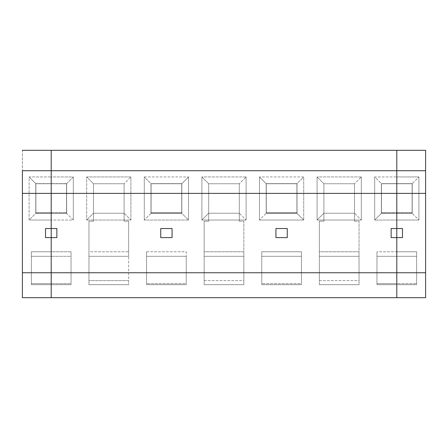 <?xml version="1.0" encoding="UTF-8"?>
<svg xmlns="http://www.w3.org/2000/svg" width="448" height="448" viewBox="0 0 448 448"><rect width="100%" height="100%" fill="white"/><g stroke="black" fill="none" stroke-linecap="round" stroke-linejoin="round"><path stroke-width="0.34" stroke-dasharray="2.24 1.68" d="M51.201 170.71L425.6 170.71L51.201 170.71M51.201 256.318L51.201 150.298L51.201 176.943L29.092 176.943L29.092 220.03L51.201 220.03L51.201 251.782L31.36 251.782L31.36 284.659L51.201 284.659L51.201 256.318L31.36 256.318L51.201 256.318L51.201 297.702L51.201 284.659L31.36 284.659L51.201 284.659L31.36 284.659L31.36 283.64L51.201 283.64L31.36 283.64L31.36 256.318L51.201 256.318L31.36 256.318L31.36 251.782L51.201 251.782L51.201 297.702L22.4 297.702L22.4 150.298L51.201 150.298L22.4 150.298L22.4 297.702L51.201 297.702L51.201 284.659L71.042 284.659L51.201 284.659L51.201 256.318L71.042 256.318L71.042 283.64L51.201 283.64L71.042 283.64L71.042 284.659L51.201 284.659L71.042 284.659L71.042 251.782L51.201 251.782L51.201 256.318L71.042 256.318L71.042 251.782L71.042 284.659L71.042 256.318L51.201 256.318L51.201 220.03L29.092 220.03L35.89 213.226L35.89 183.747L29.092 176.943L51.201 176.943L51.201 183.747L35.778 183.635L35.778 213.343L51.201 213.226L35.89 213.226L51.201 213.226L35.89 213.226L51.201 213.226L51.201 251.782L71.042 251.782L71.042 256.318L51.201 256.318M51.201 213.343L35.778 213.343L51.201 213.343L35.778 213.343L35.778 183.635L51.201 183.635L35.89 183.747L35.89 212.66L51.201 212.66L51.201 220.03L73.31 220.03L66.506 213.226L51.201 213.343L66.623 213.343L51.201 213.343L66.623 213.343L66.623 183.635L35.778 183.635L51.201 183.635L35.89 183.747L35.89 212.66L35.89 183.747L51.201 183.747L51.201 212.66L35.89 212.66L35.89 183.747L51.201 183.635L51.201 212.66L35.89 212.66L51.201 212.66L51.201 213.343L51.201 183.747L66.506 183.747L66.506 212.66L51.201 212.66L66.506 212.66L66.506 183.747L66.506 213.226L66.506 183.747L73.31 176.943L73.31 220.03L73.31 176.943L51.201 176.943L51.201 183.747L66.623 183.635L51.201 183.635L66.623 183.635L66.623 213.343L51.201 213.343M35.778 213.343L35.778 183.635L35.778 213.343M45.528 237.608L51.201 237.608L45.528 237.608L45.528 228.536L51.201 228.536L45.528 228.536L45.528 237.608M22.4 193.385L51.201 193.385L22.4 193.385M35.89 183.747L35.89 213.226L29.092 220.03L29.092 176.943L35.89 183.747L35.89 213.226L35.89 183.747M31.36 283.64L31.36 251.782L31.36 283.64M51.201 272.754L425.6 272.754L51.201 272.754M425.6 297.702L425.6 150.298L396.799 150.298L396.799 297.702L425.6 297.702L396.799 297.702L396.799 284.659L416.64 284.659L416.64 251.782L396.799 251.782L396.799 220.03L418.908 220.03L418.908 176.943L396.799 176.943L396.799 150.298L425.6 150.298L425.6 297.702M396.799 183.635L396.799 176.943L418.908 176.943L412.11 183.747L396.799 183.747L412.11 183.747L396.799 183.747L412.11 183.747L412.11 213.226L396.799 213.343L412.222 213.343L412.222 183.635L396.799 183.635L412.222 183.635L412.222 213.343L396.799 213.343L412.222 213.343L396.799 213.343L396.799 212.66L412.11 212.66L412.11 183.747L396.799 183.635L412.222 183.635L412.222 213.343L412.222 183.635L396.799 183.635L412.11 183.747L412.11 212.66L396.799 212.66L396.799 183.747L412.11 183.747L381.494 183.747L381.494 212.66L412.11 212.66L412.11 183.747L418.908 176.943L418.908 220.03L412.11 213.226L412.11 183.747L412.11 213.226L418.908 220.03L396.799 220.03L396.799 213.226L412.11 213.226L396.799 213.226L412.11 213.226L412.11 183.747L412.11 212.66L396.799 212.66L396.799 213.343L381.377 213.343L381.377 183.635L396.799 183.635L381.377 183.635L381.377 213.343L396.799 213.226L396.799 251.782L416.64 251.782L416.64 284.659L396.799 284.659L396.799 283.64L416.64 283.64L416.64 284.659L396.799 284.659L416.64 284.659L416.64 256.318L396.799 256.318L416.64 256.318L416.64 251.782L416.64 283.64L396.799 283.64L396.799 256.318L416.64 256.318L396.799 256.318L396.799 251.782L376.958 251.782L376.958 284.659L396.799 284.659L396.799 297.702L51.201 297.702L396.799 297.702L396.799 284.659L376.958 284.659L396.799 284.659L396.799 220.03L374.69 220.03L396.799 220.03L396.799 213.226L381.494 213.226L381.494 183.747L396.799 183.747L381.494 183.747L381.494 213.226L374.69 220.03L374.69 176.943L374.69 220.03L381.494 213.226L396.799 213.343L396.799 212.66L381.494 212.66L381.494 183.747L381.494 213.226L381.494 183.747L396.799 183.747L381.494 183.747L381.494 212.66L381.494 183.747L396.799 183.747L396.799 212.66L381.494 212.66L396.799 212.66L396.799 183.635L381.377 183.635L396.799 183.635M396.799 193.385L51.201 193.385L396.799 193.385M396.799 228.536L402.472 228.536L402.472 237.608L396.799 237.608L402.472 237.608L402.472 228.536L396.799 228.536M128.643 256.318L128.643 221.211L128.643 256.318L88.956 256.318L88.956 221.211L88.956 280.616L128.643 280.616L128.643 284.659L88.956 284.659L128.643 284.659L88.956 284.659L88.956 251.782L88.956 256.318L128.643 256.318L88.956 256.318L88.956 251.782L128.643 251.782L128.643 256.318L128.643 221.211L128.643 280.616L88.956 280.616L88.956 221.211L93.492 221.211L93.492 183.747L93.492 221.211L88.956 221.211L93.492 221.211L93.492 183.747L124.107 183.747L93.492 183.747L93.492 213.226L124.107 213.226L93.492 213.226L86.688 220.03L130.911 220.03L130.911 176.943L86.688 176.943L86.688 220.03L86.688 176.943L93.492 183.747L86.688 176.943L130.911 176.943L130.911 220.03L86.688 220.03L93.492 213.226L124.107 213.226L130.911 220.03L124.107 213.226L124.107 183.747L130.911 176.943L124.107 183.747L93.492 183.747L124.107 183.747L124.107 221.211L124.107 183.747L124.107 221.211L128.643 221.211L124.107 221.211L128.643 221.211L124.107 221.211L124.107 213.226L93.492 213.226L93.492 221.211L88.956 221.211L88.956 256.318L128.643 256.318M51.201 150.298L51.201 176.943L51.201 150.298L396.799 150.298L51.201 150.298M181.821 183.635L181.821 213.343L150.982 213.343L150.982 183.635L181.821 183.635L150.982 183.635L150.982 213.343L181.821 213.343L181.821 183.635L150.982 183.635L181.821 183.635L181.821 213.343L150.982 213.343L150.982 183.635L150.982 213.343L181.821 213.343L181.821 183.635M151.094 212.66L181.709 212.66L181.709 183.747L151.094 183.747L151.094 212.66L151.094 183.747L181.709 183.747L151.094 183.747L151.094 213.226L151.094 183.747L151.094 213.226L144.29 220.03L144.29 176.943L151.094 183.747L181.709 183.747L151.094 183.747L151.094 212.66L151.094 183.747L181.709 183.747L181.709 212.66L151.094 212.66M51.201 237.608L56.868 237.608L56.868 228.536L51.201 228.536L56.868 228.536L56.868 237.608L51.201 237.608M188.513 220.03L144.29 220.03L151.094 213.226L181.709 213.226L188.513 220.03L188.513 176.943L181.709 183.747L181.709 213.226L151.094 213.226L181.709 213.226L151.094 213.226L151.094 183.747L181.709 183.747L151.094 183.747L144.29 176.943L188.513 176.943L144.29 176.943L144.29 220.03L188.513 220.03L181.709 213.226L181.709 183.747L181.709 212.66L181.709 183.747L188.513 176.943L188.513 220.03M160.731 237.608L172.071 237.608L160.731 237.608L160.731 228.536L160.731 237.608M146.558 284.659L186.245 284.659L146.558 284.659L146.558 256.318L186.245 256.318L186.245 283.64L146.558 283.64L186.245 283.64L186.245 284.659L146.558 284.659L146.558 251.782L146.558 284.659L186.245 284.659L186.245 251.782L146.558 251.782L146.558 284.659M66.623 183.635L66.623 213.343L66.623 183.635M172.071 228.536L160.731 228.536L172.071 228.536L172.071 237.608L172.071 228.536M396.799 150.298L396.799 176.943L374.69 176.943L381.494 183.747L396.799 183.747L396.799 150.298M88.956 251.782L88.956 284.659L128.643 284.659L128.643 251.782L88.956 251.782M301.442 284.659L301.442 251.782L261.755 251.782L261.755 284.659L301.442 284.659L261.755 284.659L301.442 284.659L261.755 284.659L261.755 256.318L301.442 256.318L301.442 283.64L261.755 283.64L301.442 283.64L301.442 284.659L301.442 256.318L261.755 256.318L261.755 284.659L261.755 251.782L261.755 256.318L261.755 251.782L301.442 251.782L301.442 256.318L261.755 256.318L301.442 256.318L301.442 251.782L301.442 284.659M303.71 220.03L303.71 176.943L259.487 176.943L259.487 220.03L303.71 220.03L259.487 220.03L259.487 176.943L266.291 183.747L266.291 212.66L296.906 212.66L296.906 183.747L266.291 183.747L296.906 183.747L266.291 183.747L266.291 213.226L266.291 183.747L266.291 213.226L259.487 220.03L266.291 213.226L296.906 213.226L303.71 220.03L296.906 213.226L266.291 213.226L296.906 213.226L266.291 213.226L266.291 183.747L296.906 183.747L266.291 183.747L266.291 212.66L266.291 183.747L296.906 183.747L296.906 212.66L266.291 212.66L266.291 183.747L296.906 183.747L296.906 213.226L296.906 183.747L266.291 183.747L259.487 176.943L303.71 176.943L296.906 183.747L296.906 212.66L266.291 212.66L296.906 212.66L296.906 183.747L303.71 176.943L303.71 220.03M246.109 176.943L201.891 176.943L201.891 220.03L246.109 220.03L246.109 176.943L246.109 220.03L201.891 220.03L201.891 176.943L208.695 183.747L208.695 221.211L208.695 183.747L239.305 183.747L208.695 183.747L208.695 213.226L239.305 213.226L208.695 213.226L201.891 220.03L208.695 213.226L239.305 213.226L246.109 220.03L239.305 213.226L239.305 183.747L246.109 176.943L239.305 183.747L208.695 183.747L201.891 176.943L246.109 176.943M204.159 251.782L204.159 284.659L243.841 284.659L243.841 251.782L204.159 251.782L204.159 221.211L204.159 280.616L243.841 280.616L243.841 221.211L243.841 284.659L243.841 280.616L243.841 284.659L204.159 284.659L243.841 284.659L204.159 284.659L204.159 251.782L243.841 251.782L243.841 256.318L204.159 256.318L243.841 256.318L204.159 256.318L204.159 251.782M361.312 176.943L317.089 176.943L317.089 220.03L361.312 220.03L361.312 176.943L361.312 220.03L317.089 220.03L317.089 176.943L323.893 183.747L323.893 221.211L323.893 183.747L354.508 183.747L323.893 183.747L323.893 213.226L354.508 213.226L323.893 213.226L317.089 220.03L323.893 213.226L354.508 213.226L361.312 220.03L354.508 213.226L354.508 183.747L361.312 176.943L354.508 183.747L323.893 183.747L317.089 176.943L361.312 176.943M319.357 251.782L319.357 284.659L359.044 284.659L359.044 251.782L319.357 251.782L319.357 221.211L319.357 280.616L359.044 280.616L359.044 221.211L359.044 284.659L359.044 280.616L359.044 284.659L319.357 284.659L359.044 284.659L319.357 284.659L319.357 251.782L359.044 251.782L359.044 256.318L319.357 256.318L359.044 256.318L319.357 256.318L319.357 251.782M51.201 183.747L66.506 183.747L51.201 183.747L51.201 176.943L73.31 176.943L66.506 183.747L66.506 213.226L73.31 220.03L51.201 220.03L51.201 213.226L66.506 213.226L51.201 213.226L66.506 213.226L66.506 183.747L51.201 183.747M146.558 251.782L186.245 251.782L186.245 256.318L146.558 256.318L146.558 251.782M146.558 256.318L186.245 256.318L146.558 256.318M51.201 212.66L66.506 212.66L51.201 212.66M396.799 237.608L391.132 237.608L391.132 228.536L391.132 237.608L396.799 237.608M287.269 228.536L287.269 237.608L275.929 237.608L275.929 228.536L287.269 228.536L275.929 228.536L275.929 237.608L287.269 237.608L287.269 228.536M297.018 183.635L297.018 213.343L266.179 213.343L266.179 183.635L297.018 183.635L266.179 183.635L266.179 213.343L297.018 213.343L297.018 183.635L266.179 183.635L297.018 183.635L297.018 213.343L266.179 213.343L266.179 183.635L266.179 213.343L297.018 213.343L297.018 183.635M239.305 221.211L239.305 183.747L239.305 221.211L243.841 221.211L243.841 280.616L204.159 280.616L204.159 221.211L208.695 221.211L204.159 221.211L208.695 221.211L208.695 183.747L239.305 183.747L239.305 221.211L243.841 221.211L239.305 221.211L239.305 213.226L208.695 213.226L208.695 221.211L204.159 221.211L204.159 256.318L243.841 256.318L243.841 221.211L239.305 221.211M181.709 213.226L181.709 183.747L181.709 213.226M186.245 256.318L186.245 284.659L186.245 256.318M381.377 213.343L381.377 183.635L381.377 213.343L396.799 213.343L381.377 213.343M376.958 283.64L376.958 256.318L396.799 256.318L396.799 283.64L376.958 283.64L396.799 283.64L396.799 284.659L376.958 284.659L376.958 251.782L376.958 283.64M396.799 176.943L396.799 183.747L381.494 183.747L374.69 176.943L396.799 176.943M396.799 251.782L396.799 256.318L376.958 256.318L376.958 251.782L396.799 251.782M396.799 256.318L376.958 256.318L396.799 256.318M354.508 221.211L354.508 183.747L354.508 221.211L359.044 221.211L359.044 280.616L319.357 280.616L319.357 221.211L323.893 221.211L319.357 221.211L323.893 221.211L323.893 183.747L354.508 183.747L354.508 221.211L359.044 221.211L354.508 221.211L354.508 213.226L323.893 213.226L323.893 221.211L319.357 221.211L319.357 256.318L359.044 256.318L359.044 221.211L354.508 221.211M296.906 213.226L296.906 183.747L296.906 213.226"/><path stroke-width="0.67" d="M22.4 170.71L51.201 170.71L51.201 297.702L22.4 297.702L22.4 193.385L51.201 193.385L51.201 170.71L22.4 170.71L22.4 193.385L22.4 170.71M51.201 150.298L51.201 170.71L51.201 150.298L22.4 150.298L51.201 150.298L51.201 170.71L51.201 150.298L425.6 150.298L425.6 297.702L396.799 297.702L396.799 150.298L396.799 170.71L425.6 170.71L425.6 150.298L51.201 150.298M51.201 228.536L45.528 228.536L45.528 237.608L51.201 237.608L51.201 193.385L22.4 193.385L22.4 297.702L51.201 297.702L51.201 272.754L22.4 272.754L51.201 272.754L51.201 237.608L45.528 237.608L45.528 228.536L51.201 228.536L51.201 170.71L51.201 193.385L425.6 193.385L425.6 170.71L396.799 170.71L396.799 228.536L402.472 228.536L402.472 237.608L396.799 237.608L396.799 272.754L425.6 272.754L425.6 193.385L51.201 193.385L51.201 237.608L51.201 228.536L56.868 228.536L56.868 237.608L51.201 237.608L56.868 237.608L56.868 228.536L51.201 228.536M396.799 228.536L396.799 237.608L402.472 237.608L402.472 228.536L396.799 228.536L396.799 150.298L396.799 170.71L51.201 170.71L396.799 170.71L396.799 237.608L391.132 237.608L391.132 228.536L396.799 228.536L391.132 228.536L391.132 237.608L396.799 237.608L396.799 297.702L425.6 297.702L425.6 272.754L51.201 272.754L51.201 237.608L51.201 272.754L396.799 272.754L396.799 228.536M51.201 297.702L51.201 272.754L51.201 297.702L396.799 297.702L396.799 272.754L396.799 297.702L51.201 297.702M172.071 237.608L160.731 237.608L160.731 228.536L172.071 228.536L160.731 228.536L160.731 237.608L172.071 237.608L172.071 228.536L172.071 237.608M287.269 237.608L275.929 237.608L275.929 228.536L287.269 228.536L275.929 228.536L275.929 237.608L287.269 237.608L287.269 228.536L287.269 237.608"/></g></svg>
